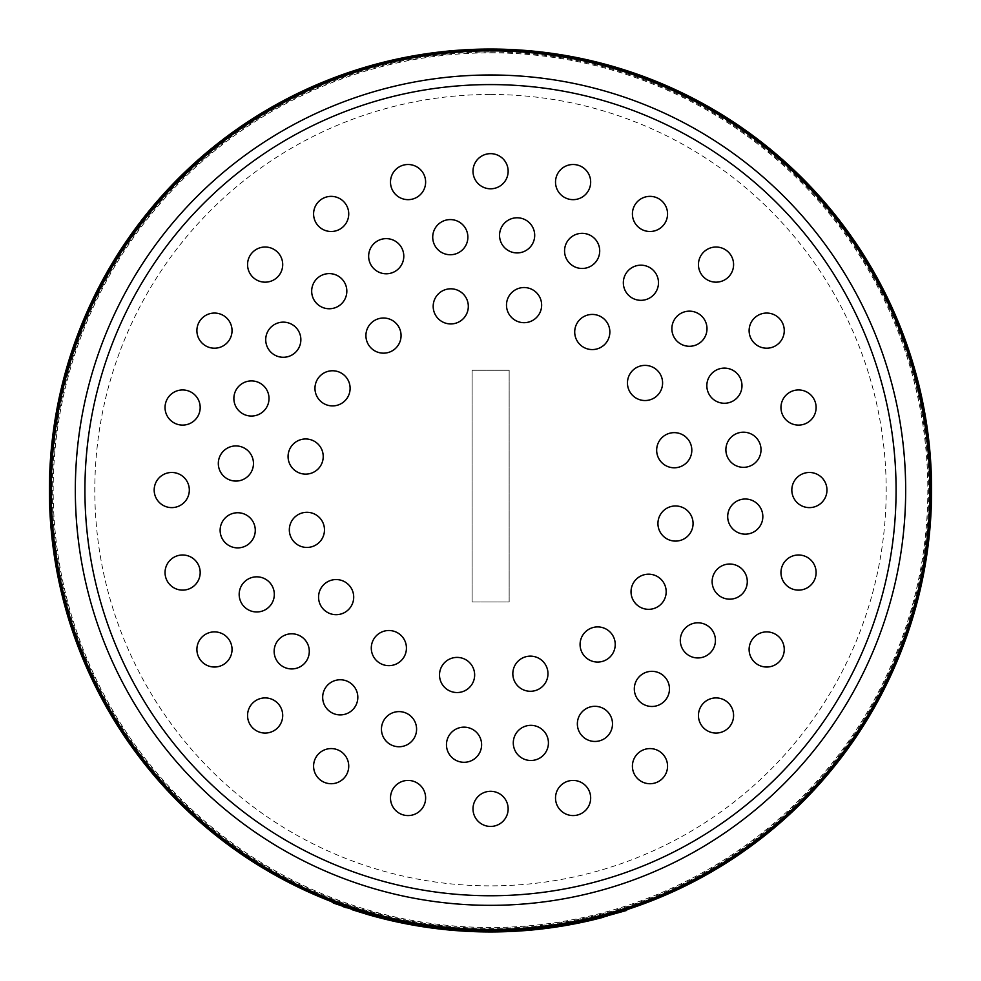 <?xml version="1.0" encoding="UTF-8"?>
<svg xmlns="http://www.w3.org/2000/svg" width="981" height="981" viewBox="0 0 981 981"><rect width="100%" height="100%" fill="white"/><g stroke="black" fill="none" stroke-linecap="round" stroke-linejoin="round"><path stroke-width="0.74" stroke-dasharray="4.91 3.68" d="M456.153 930.613A441.781 441.781 90 0 0 458.532 930.797L461.867 931.018A441.781 441.781 90 0 0 463.866 931.141L467.201 931.337A441.781 441.781 90 0 0 469.458 931.447L456.153 930.613L456.153 929.608L469.458 930.442A440.776 440.776 -90 0 1 467.201 930.331L463.866 930.135A440.776 440.776 -90 0 1 461.867 930.013L458.532 929.78A440.776 440.776 -90 0 1 456.153 929.608M467.201 931.337L467.201 930.331M469.458 931.447L469.458 930.442M465.411 931.239L465.411 930.233M463.866 931.141L463.866 930.135M461.867 931.018L461.867 930.013M460.077 930.895L460.077 929.89M458.532 930.797L458.532 929.78M466.797 931.312L466.797 930.307M464.405 931.177L464.405 930.172M463.069 931.092L463.069 930.086M461.119 930.969L461.119 929.963M458.838 930.81L458.838 929.804M591.972 919.111L591.972 920.141A441.781 441.781 -90 0 1 580.433 922.704L551.028 927.781L580.384 922.704L596.35 919.087L596.338 918.044L551.028 926.775L580.433 921.674A440.776 440.776 90 0 0 591.972 919.111L596.35 918.044L596.338 919.087L565.927 925.463A441.781 441.781 -90 0 1 557.49 926.837L540.384 929.13L505.963 931.68A441.781 441.781 -90 0 1 495.589 931.925L460.592 930.932L433.86 928.308A441.781 441.781 -90 0 1 428.366 927.56L455.662 930.577A441.781 441.781 90 0 0 461.818 931.018L446.49 929.755L482.517 931.876L503.78 931.754L541.438 929.007L501.389 931.815A441.781 441.781 90 0 0 506.613 931.656L542.052 928.933L559.317 926.555L586.663 921.355L607.717 916.119L603.793 917.174L603.793 916.131L607.717 915.077L573.578 923.047L550.488 926.849L506.613 930.65A440.776 440.776 -90 0 1 501.389 930.81L498.311 930.871L498.311 931.876M551.028 927.781L551.028 926.775L551.028 927.781M567.104 925.255L567.104 924.237M559.011 926.604L559.011 925.586M580.433 922.704L580.433 921.674M590.783 920.411L590.783 919.381M580.384 922.704L580.384 921.686M571.727 924.421L571.727 923.391M563.008 925.954L563.008 924.936M555.945 927.07L555.945 926.064M553.272 927.474L553.272 926.456M561.929 926.138L561.929 925.12M566.491 925.365L566.491 924.347M558.263 926.726L558.263 925.708M557.6 926.824L557.6 925.806M553.321 927.462L553.321 926.444M394.154 921.318L414.938 925.439L394.154 921.318L394.154 920.288L414.938 924.421L394.154 920.288M403.682 923.329L403.682 922.312M412.891 925.083L412.891 924.065M390.499 920.485A441.781 441.781 90 0 0 396.864 921.919A441.781 441.781 -90 0 1 394.558 921.404A441.781 441.781 -90 0 1 392.67 920.987L390.708 920.534A441.781 441.781 -90 0 1 388.329 919.97L390.009 920.374L388.746 920.068L388.709 919.038L390.009 919.344L388.329 918.939A440.776 440.776 90 0 0 390.708 919.504L392.67 919.957A440.776 440.776 90 0 0 394.558 920.374A440.776 440.776 90 0 0 396.876 920.889A440.776 440.776 -90 0 1 390.499 919.455L388.243 918.915L388.243 919.957L390.499 920.485L390.499 919.455M414.938 925.439L414.938 924.421M387.397 919.749L387.397 918.719M408.476 924.274L408.476 923.244M389.935 920.35L389.935 919.32M401.499 922.888L401.499 921.87M392.596 920.963L392.596 919.933M556.656 926.971A441.781 441.781 90 0 0 559.06 926.591L559.072 926.591A441.781 441.781 -90 0 1 556.668 926.971L556.656 925.954A440.776 440.776 90 0 0 559.072 925.573L559.06 925.586A440.776 440.776 -90 0 1 556.656 925.954L556.668 926.971M559.06 926.591L559.06 925.586L559.072 926.591M526.552 930.478A441.781 441.781 90 0 0 529.225 930.246L529.225 929.24A440.776 440.776 -90 0 1 526.552 929.473A440.776 440.776 90 0 0 529.237 929.24L529.237 930.246A441.781 441.781 -90 0 1 526.564 930.478L526.552 929.473L526.552 930.478M333.503 903.109L342.725 906.505M368.5 914.77L346.33 907.768L346.33 906.702L352.204 908.688L352.204 909.743L346.33 907.768L368.329 914.721A441.781 441.781 90 0 0 590.403 920.509L626.687 910.429M423.792 926.886L393.933 921.269A441.781 441.781 -90 0 1 387.753 919.835L407.25 924.041A441.781 441.781 90 0 0 415.564 925.549L423.792 926.886L423.792 925.868L415.564 924.531A440.776 440.776 -90 0 1 407.25 923.011L387.753 918.805A440.776 440.776 90 0 0 393.933 920.239L423.792 925.868M589.814 920.644A441.781 441.781 -90 0 1 371.284 915.555L371.296 915.567A441.781 441.781 90 0 0 589.839 920.632L589.814 919.614A440.776 440.776 -90 0 1 371.296 914.525L371.284 914.513A440.776 440.776 90 0 0 589.814 919.614L589.839 920.632M597.466 918.805L597.466 917.775M605.326 916.769L605.326 915.727M586.663 921.355L586.663 920.325M573.578 924.065L573.578 923.047M559.317 926.555L559.317 925.537M550.488 927.854L550.488 926.849M542.052 928.933L542.052 927.916M506.613 931.656L506.613 930.65M501.389 931.815L501.389 930.81M498.373 930.871L498.373 931.876L498.323 930.871L541.438 927.989L503.78 930.748L482.517 930.871L446.49 928.749L461.818 930.013A440.776 440.776 -90 0 1 455.662 929.571L428.366 926.542A440.776 440.776 90 0 0 433.86 927.29L460.592 929.927L495.589 930.92A440.776 440.776 90 0 0 505.963 930.675L540.384 928.112L557.49 925.831A440.776 440.776 90 0 0 565.927 924.445L603.793 916.131M501.242 931.815L501.242 930.81M505.387 931.705L529.188 930.258L498.74 931.876L505.387 931.705L505.387 930.699L495.601 930.92L529.188 929.24L505.387 930.699L505.411 931.692L505.387 930.699M529.556 930.221L529.556 929.215M538.128 929.375L538.128 928.369M541.438 929.007L541.438 927.989M536.705 929.522L536.705 928.517M525.767 930.54L525.767 929.534M512.867 931.386L512.867 930.38M505.043 931.705L505.043 930.711M503.78 931.754L503.78 930.748M492.29 931.95L492.29 930.944M482.517 931.876L482.517 930.871M452.548 930.319L452.548 929.314M446.49 929.755L446.49 928.749M448.366 929.939L448.366 928.933L448.391 929.939M449.556 930.049L449.556 929.044M452.805 930.344L452.805 929.326M457.109 930.687L457.109 929.681M461.806 931.018L461.806 930.013L461.818 931.018M463.535 931.128L463.535 930.123M465.987 931.263L465.987 930.258M473.394 931.619L473.394 930.613M466.981 931.325L466.981 930.319M455.662 930.577L455.662 929.571M371.284 915.555L371.284 914.513L371.296 915.567M395.208 921.551L395.208 920.521M403.547 923.305L403.547 922.287M387.274 919.724L387.274 918.682M381.817 918.375L381.817 917.333M379.414 917.75L379.414 916.72M381.425 918.277L381.425 917.235M387.753 919.835L387.753 918.805M393.933 921.269L393.933 920.239M401.425 922.876L401.425 921.846M411.358 924.801L411.358 923.783M418.752 926.089L418.752 925.071M424.932 927.057L424.932 926.039M428.317 927.548L428.317 926.542M427.422 927.425L427.422 926.407M360.873 912.502L360.873 911.459L364.711 912.612L346.33 906.702M352.204 908.688L360.873 911.459M364.711 913.667L364.711 912.612M363.792 913.385L363.792 912.342M358.715 911.84L358.715 910.785L371.223 914.5L358.715 910.785M352.841 909.951L352.841 908.897M367.397 914.451L367.397 913.409M371.223 915.543L371.223 914.5M370.303 915.285L370.303 914.243M626.687 909.375L590.403 919.479A440.776 440.776 -90 0 1 368.329 913.679L354.276 909.362M616.289 912.612L623.953 910.258M335.036 902.618L354.484 909.436M446.429 929.743L446.429 928.737M442.59 929.35L442.59 928.333M439.562 929.007L439.562 927.989M437.82 928.799L437.82 927.781M438.421 928.872L438.421 927.854M438.409 928.872L438.409 927.854M437.036 928.7L437.036 927.695M433.86 928.308L433.86 927.29L433.86 928.308M430.34 927.83L430.34 926.824M428.366 927.56L428.366 926.542M439.66 929.019L439.66 928.001M447.618 929.865L447.618 928.86M460.592 930.932L460.592 929.927M485.497 931.925L485.497 930.92L485.46 931.925M489.531 931.95L489.531 930.944M492.388 931.95L496.582 931.913A441.781 441.781 -90 0 1 492.18 931.95L492.168 930.944A440.776 440.776 90 0 0 496.582 930.908L492.523 930.944A440.776 440.776 90 0 0 494.387 930.932A440.776 440.776 -90 0 1 490.218 930.944L492.18 930.944L492.18 931.95L490.218 931.95L490.218 930.944L490.218 931.95A441.781 441.781 90 0 0 494.387 931.938L490.255 931.95L492.388 931.95L492.388 930.944L490.255 930.944L495.025 930.92L492.388 930.944M493.198 931.938L493.198 930.932M493.786 931.938L493.786 930.932L493.786 931.938M488.796 931.95L488.796 930.944M487.299 931.938L487.299 930.932M495.589 931.925L495.589 930.92L495.601 931.925M505.963 931.68L505.963 930.675M513.48 931.349L513.48 930.344M540.384 929.13L540.384 928.112A440.776 440.776 -90 0 1 538.177 928.357L541.561 927.977A440.776 440.776 90 0 0 545.129 927.548L540.421 928.112L540.421 929.117L545.129 928.566A441.781 441.781 -90 0 1 541.561 928.995L538.177 929.375A441.781 441.781 90 0 0 540.421 929.117M540.372 929.13L540.372 928.112M542.567 928.872L542.567 927.854M550.917 927.793L550.917 926.787M557.49 926.837L557.49 925.831M565.927 925.463L565.927 924.445M577.343 923.329L577.343 922.312M589.544 920.705L589.544 919.675M596.595 919.025L596.595 917.983M607.717 916.119L607.717 915.077M415.564 925.549L415.564 924.531M407.25 924.041L407.25 923.011M398.396 922.238L398.396 921.22M387.863 919.859L387.863 918.829M381.376 918.265L381.376 917.223M382.946 918.657L382.946 917.627M384.478 919.038L384.478 918.008M396.042 921.735L396.042 920.705M407.041 923.992L407.041 922.974M413.062 925.108L413.062 924.09M416.962 925.782L416.962 924.764M417.575 925.892L417.575 924.875M415.895 925.61L415.895 924.58M361.425 912.673L361.425 911.619M355.919 910.957L355.919 909.902M349.984 909.007L349.984 907.952M367.936 914.611L367.936 913.569M362.43 912.98L362.43 911.938M356.495 911.141L356.495 910.086M568.526 925.009L568.845 924.948A441.781 441.781 90 0 0 573.542 924.077A441.781 441.781 90 0 0 576.141 923.575L576.154 923.562A441.781 441.781 -90 0 1 568.526 925.009L568.526 923.979A440.776 440.776 90 0 0 576.154 922.545L576.141 922.545A440.776 440.776 -90 0 1 568.845 923.93L568.526 923.979M576.154 923.562L576.154 922.545L576.141 923.575M573.529 924.077L573.529 923.06L573.529 924.077M568.845 924.948L568.845 923.93M431.665 928.014L431.665 928.014A441.781 441.781 -90 0 1 428.746 927.609L428.758 927.609A441.781 441.781 -90 0 1 426.367 927.266L426.367 927.266A441.781 441.781 -90 0 1 423.645 926.861L423.645 926.861A441.781 441.781 90 0 0 431.665 928.014L431.665 926.996A440.776 440.776 -90 0 1 423.645 925.843A440.776 440.776 90 0 0 426.367 926.26A440.776 440.776 90 0 0 428.758 926.604L428.746 926.604A440.776 440.776 90 0 0 431.665 926.996L431.665 928.014M428.758 927.609L428.758 926.604L428.746 927.609M426.367 927.266L426.367 926.26L426.367 927.266M423.645 926.861L423.645 925.843L423.645 926.861M406.392 923.869L407.005 923.992A441.781 441.781 90 0 0 411.738 924.875A441.781 441.781 -90 0 1 407.348 924.053L406.698 923.93A441.781 441.781 90 0 0 414.141 925.304L414.154 925.304A441.781 441.781 -90 0 1 406.392 923.869L406.392 922.851A440.776 440.776 90 0 0 414.154 924.286L414.141 924.286A440.776 440.776 -90 0 1 406.698 922.9L407.348 923.035A440.776 440.776 90 0 0 411.738 923.857A440.776 440.776 -90 0 1 407.005 922.962L406.392 922.851M414.154 925.304L414.154 924.286L414.141 925.304M407.005 923.992L407.005 922.962M406.698 923.93L406.698 922.9M407.348 924.053A441.781 441.781 90 0 0 411.738 924.875L411.738 923.857A440.776 440.776 -90 0 1 407.348 923.035A440.776 440.776 90 0 0 411.738 923.857L411.738 924.875A441.781 441.781 -90 0 1 407.36 924.053L407.348 923.035M545.129 928.566A441.781 441.781 90 0 0 547.705 928.234L545.129 928.553L545.129 927.548L547.705 927.217A440.776 440.776 -90 0 1 545.129 927.548L545.129 928.553M543.033 928.811L543.033 927.805M538.177 929.375L538.177 928.357M547.705 928.234L547.705 927.217M541.561 928.995L541.561 927.977M490.255 931.95L490.255 930.944M492.977 931.938L492.977 930.944M493.529 931.938L493.529 930.932M495.025 931.925L495.025 930.92L495.062 931.925M496.055 931.913L496.055 930.908L496.055 931.913M496.509 931.913L496.509 930.908M494.387 931.938L494.387 930.932L494.387 931.938A441.781 441.781 -90 0 1 492.523 931.95L494.387 931.938L494.387 930.932M492.315 931.95L492.315 930.944M492.523 931.95L492.523 930.944M497.526 931.889L497.526 930.895M499.047 931.864L499.047 930.859L499.047 931.864M498.483 931.876L498.483 930.871M496.582 931.913L496.582 930.908M445.435 929.645L446.085 928.7L445.435 929.645A441.781 441.781 -90 0 1 442.112 929.289L441.499 929.228A441.781 441.781 -90 0 1 439.096 928.946L442.37 929.326A441.781 441.781 90 0 0 445.006 929.608L448.513 929.951A441.781 441.781 -90 0 1 446.085 929.718M444.16 929.51A441.781 441.781 -90 0 1 443.498 929.448L442.345 929.314A441.781 441.781 90 0 0 445.276 929.632L444.16 929.51L444.16 928.504L445.276 928.615A440.776 440.776 -90 0 1 442.345 928.308L443.498 928.431A440.776 440.776 90 0 0 444.16 928.504M443.498 929.448L443.498 928.431M445.006 929.608L445.006 928.59A440.776 440.776 -90 0 1 442.37 928.308L442.37 929.326L442.345 928.308L439.096 927.94A440.776 440.776 90 0 0 441.499 928.21L442.112 928.284A440.776 440.776 90 0 0 445.435 928.639M445.276 929.632L445.276 928.615M441.499 929.228L441.499 928.21M439.096 928.946L439.096 927.94M442.112 929.289L442.112 928.284M448.513 929.951L448.513 928.946L445.006 928.59M446.085 928.7A440.776 440.776 90 0 0 448.513 928.946M388.783 920.08L388.783 919.05M388.243 919.957L388.243 918.927M389.334 920.215L389.334 919.185M390.009 920.374L390.573 920.497A441.781 441.781 90 0 0 395.073 921.527L395.073 921.515A441.781 441.781 -90 0 1 390.573 920.497L390.573 919.467A440.776 440.776 90 0 0 395.073 920.497A440.776 440.776 -90 0 1 390.573 919.467L390.009 920.374L390.009 919.344M388.329 919.97L388.329 918.939M396.864 921.919L396.864 920.889L396.876 921.919M394.558 921.404L394.558 920.374L394.558 921.404M392.67 920.987L392.67 919.957M390.708 920.534L390.708 919.504M390.573 920.497L390.573 919.467L390.573 920.497M508.563 931.582L508.563 930.577A440.776 440.776 90 0 0 511.334 930.454L511.334 931.46L511.322 930.454L515.368 930.246L515.368 931.251L515.368 930.246A440.776 440.776 90 0 0 517.355 930.123L517.355 931.128A441.781 441.781 -90 0 1 515.368 931.251L511.334 931.46A441.781 441.781 -90 0 1 508.563 931.582L508.55 931.582A441.781 441.781 90 0 0 511.322 931.46L514.743 931.288A441.781 441.781 90 0 0 517.355 931.128L517.355 930.123A440.776 440.776 -90 0 1 514.743 930.282L511.322 930.454A440.776 440.776 -90 0 1 508.55 930.577L508.55 931.582M511.42 931.46L511.42 930.454M514.743 931.288L514.743 930.282M506.981 931.643L506.981 930.638M498.74 931.876L498.74 930.871M516.092 931.214L516.092 930.196M523.842 930.687L523.842 929.681M529.188 930.258L529.188 929.24M517.514 931.128L517.514 930.123M527.508 930.393L527.508 929.387M490.5 49.381A440.776 440.776 0 0 1 872.232 710.551A440.776 440.776 0 0 1 108.768 710.551A440.776 440.776 0 0 1 490.5 49.381M472.119 370.266L472.119 601.991L509.151 601.991L509.151 370.266L472.119 370.266L472.119 601.991L509.151 601.991L509.151 370.266L472.119 370.266M400.849 338.347A17.572 17.572 0 0 0 377.195 319.193A17.572 17.572 0 0 0 372.437 349.248A17.572 17.572 0 0 0 400.849 338.347M319.867 446.22A17.572 17.572 0 0 0 289.591 449.396A17.572 17.572 0 0 0 307.482 474.031A17.572 17.572 0 0 0 319.867 446.22M338.874 579.771A17.572 17.572 0 0 0 319.72 603.425A17.572 17.572 0 0 0 349.788 608.183A17.572 17.572 0 0 0 338.874 579.771M446.76 660.753A17.572 17.572 0 0 0 449.936 691.029A17.572 17.572 0 0 0 474.559 673.138A17.572 17.572 0 0 0 446.76 660.753M580.298 641.733A17.572 17.572 0 0 0 603.953 660.9A17.572 17.572 0 0 0 608.723 630.832A17.572 17.572 0 0 0 580.298 641.733M661.292 533.86A17.572 17.572 0 0 0 691.556 530.684A17.572 17.572 0 0 0 673.665 506.061A17.572 17.572 0 0 0 661.292 533.86M642.273 400.322A17.572 17.572 0 0 0 661.427 376.667A17.572 17.572 0 0 0 631.372 371.897A17.572 17.572 0 0 0 642.273 400.322M445.754 220.185A17.572 17.572 0 0 0 437.869 249.591A17.572 17.572 0 0 0 467.275 241.718A17.572 17.572 0 0 0 445.754 220.185M316.826 278.751A17.572 17.572 0 0 0 324.711 308.157A17.572 17.572 0 0 0 346.232 286.636A17.572 17.572 0 0 0 316.826 278.751M234.471 393.933A17.572 17.572 0 0 0 255.992 415.454A17.572 17.572 0 0 0 263.864 386.06A17.572 17.572 0 0 0 234.471 393.933M220.725 534.866A17.572 17.572 0 0 0 250.13 542.751A17.572 17.572 0 0 0 242.246 513.345A17.572 17.572 0 0 0 220.725 534.866M279.291 663.781A17.572 17.572 0 0 0 308.696 655.909A17.572 17.572 0 0 0 287.175 634.388A17.572 17.572 0 0 0 279.291 663.781M394.472 746.149A17.572 17.572 0 0 0 415.993 724.628A17.572 17.572 0 0 0 386.588 716.755A17.572 17.572 0 0 0 394.472 746.149M535.405 759.895A17.572 17.572 0 0 0 543.278 730.489A17.572 17.572 0 0 0 513.885 738.374A17.572 17.572 0 0 0 535.405 759.895M664.321 701.329A17.572 17.572 0 0 0 656.448 671.924A17.572 17.572 0 0 0 634.928 693.444A17.572 17.572 0 0 0 664.321 701.329M746.688 586.148A17.572 17.572 0 0 0 725.167 564.627A17.572 17.572 0 0 0 717.283 594.02A17.572 17.572 0 0 0 746.688 586.148M760.422 445.215A17.572 17.572 0 0 0 731.029 437.342A17.572 17.572 0 0 0 738.901 466.735A17.572 17.572 0 0 0 760.422 445.215M701.856 316.299A17.572 17.572 0 0 0 672.463 324.171A17.572 17.572 0 0 0 693.984 345.692A17.572 17.572 0 0 0 701.856 316.299M586.687 233.932A17.572 17.572 0 0 0 565.154 255.452A17.572 17.572 0 0 0 594.56 263.337A17.572 17.572 0 0 0 586.687 233.932M339.953 229.149A17.572 17.572 0 0 0 339.953 198.714A17.572 17.572 0 0 0 313.589 213.932A17.572 17.572 0 0 0 339.953 229.149M229.689 339.414A17.572 17.572 0 0 0 214.471 313.062A17.572 17.572 0 0 0 199.253 339.414A17.572 17.572 0 0 0 229.689 339.414M189.321 490.046A17.572 17.572 0 0 0 162.969 474.829A17.572 17.572 0 0 0 162.969 505.264A17.572 17.572 0 0 0 189.321 490.046M229.689 640.667A17.572 17.572 0 0 0 199.253 640.667A17.572 17.572 0 0 0 214.471 667.031A17.572 17.572 0 0 0 229.689 640.667M339.953 750.931A17.572 17.572 0 0 0 313.589 766.149A17.572 17.572 0 0 0 339.953 781.367A17.572 17.572 0 0 0 339.953 750.931M490.574 791.299A17.572 17.572 0 0 0 475.356 817.651A17.572 17.572 0 0 0 505.791 817.651A17.572 17.572 0 0 0 490.574 791.299M641.206 750.931A17.572 17.572 0 0 0 641.206 781.367A17.572 17.572 0 0 0 667.558 766.149A17.572 17.572 0 0 0 641.206 750.931M751.471 640.667A17.572 17.572 0 0 0 766.688 667.031A17.572 17.572 0 0 0 781.906 640.667A17.572 17.572 0 0 0 751.471 640.667M791.826 490.046A17.572 17.572 0 0 0 818.191 505.264A17.572 17.572 0 0 0 818.191 474.829A17.572 17.572 0 0 0 791.826 490.046M751.471 339.414A17.572 17.572 0 0 0 781.906 339.414A17.572 17.572 0 0 0 766.688 313.062A17.572 17.572 0 0 0 751.471 339.414M641.206 229.149A17.572 17.572 0 0 0 667.558 213.932A17.572 17.572 0 0 0 641.206 198.714A17.572 17.572 0 0 0 641.206 229.149M534.4 319.328A17.572 17.572 0 0 0 531.212 289.064A17.572 17.572 0 0 0 506.588 306.955A17.572 17.572 0 0 0 534.4 319.328M517.122 252.926A17.572 17.572 0 0 0 532.34 226.574A17.572 17.572 0 0 0 501.904 226.574A17.572 17.572 0 0 0 517.122 252.926M490.574 188.793A17.572 17.572 0 0 0 505.791 162.429A17.572 17.572 0 0 0 475.356 162.429A17.572 17.572 0 0 0 490.574 188.793M568.551 199.057A17.572 17.572 0 0 0 590.072 177.536A17.572 17.572 0 0 0 560.666 169.652A17.572 17.572 0 0 0 568.551 199.057M703.598 277.022A17.572 17.572 0 0 0 732.991 269.15A17.572 17.572 0 0 0 711.47 247.629A17.572 17.572 0 0 0 703.598 277.022M781.563 412.069A17.572 17.572 0 0 0 810.968 419.954A17.572 17.572 0 0 0 803.083 390.548A17.572 17.572 0 0 0 781.563 412.069M781.563 568.011A17.572 17.572 0 0 0 803.083 589.532A17.572 17.572 0 0 0 810.968 560.139A17.572 17.572 0 0 0 781.563 568.011M703.598 703.058A17.572 17.572 0 0 0 711.47 732.464A17.572 17.572 0 0 0 732.991 710.931A17.572 17.572 0 0 0 703.598 703.058M568.551 781.023A17.572 17.572 0 0 0 560.666 810.429A17.572 17.572 0 0 0 590.072 802.556A17.572 17.572 0 0 0 568.551 781.023M412.609 781.023A17.572 17.572 0 0 0 391.088 802.556A17.572 17.572 0 0 0 420.481 810.429A17.572 17.572 0 0 0 412.609 781.023M277.562 703.058A17.572 17.572 0 0 0 248.156 710.931A17.572 17.572 0 0 0 269.677 732.464A17.572 17.572 0 0 0 277.562 703.058M199.584 568.011A17.572 17.572 0 0 0 170.191 560.139A17.572 17.572 0 0 0 178.064 589.532A17.572 17.572 0 0 0 199.584 568.011M199.584 412.069A17.572 17.572 0 0 0 178.064 390.548A17.572 17.572 0 0 0 170.191 419.954A17.572 17.572 0 0 0 199.584 412.069M277.562 277.022A17.572 17.572 0 0 0 269.677 247.629A17.572 17.572 0 0 0 248.156 269.15A17.572 17.572 0 0 0 277.562 277.022M412.609 199.057A17.572 17.572 0 0 0 420.481 169.652A17.572 17.572 0 0 0 391.088 177.536A17.572 17.572 0 0 0 412.609 199.057M649.692 267.531A17.572 17.572 0 0 0 623.34 282.749A17.572 17.572 0 0 0 649.692 297.966A17.572 17.572 0 0 0 649.692 267.531M739.625 376.9A17.572 17.572 0 0 0 709.189 376.9A17.572 17.572 0 0 0 724.407 403.265A17.572 17.572 0 0 0 739.625 376.9M762.838 516.582A17.572 17.572 0 0 0 736.473 501.365A17.572 17.572 0 0 0 736.473 531.8A17.572 17.572 0 0 0 762.838 516.582M713.089 649.152A17.572 17.572 0 0 0 697.871 622.8A17.572 17.572 0 0 0 682.653 649.152A17.572 17.572 0 0 0 713.089 649.152M603.72 739.098A17.572 17.572 0 0 0 603.72 708.662A17.572 17.572 0 0 0 577.355 723.88A17.572 17.572 0 0 0 603.72 739.098M464.038 762.298A17.572 17.572 0 0 0 479.255 735.934A17.572 17.572 0 0 0 448.82 735.934A17.572 17.572 0 0 0 464.038 762.298M331.455 712.549A17.572 17.572 0 0 0 357.82 697.332A17.572 17.572 0 0 0 331.455 682.114A17.572 17.572 0 0 0 331.455 712.549M241.522 603.18A17.572 17.572 0 0 0 271.958 603.18A17.572 17.572 0 0 0 256.74 576.828A17.572 17.572 0 0 0 241.522 603.18M218.322 463.498A17.572 17.572 0 0 0 244.674 478.716A17.572 17.572 0 0 0 244.674 448.28A17.572 17.572 0 0 0 218.322 463.498M268.071 330.928A17.572 17.572 0 0 0 283.288 357.28A17.572 17.572 0 0 0 298.506 330.928A17.572 17.572 0 0 0 268.071 330.928M377.44 240.983A17.572 17.572 0 0 0 377.44 271.43A17.572 17.572 0 0 0 403.792 256.2A17.572 17.572 0 0 0 377.44 240.983M596.387 349.089A17.572 17.572 0 0 0 605.032 319.904A17.572 17.572 0 0 0 575.442 327.016A17.572 17.572 0 0 0 596.387 349.089M665.069 465.202A17.572 17.572 0 0 0 691.813 450.671A17.572 17.572 0 0 0 665.866 434.767A17.572 17.572 0 0 0 665.069 465.202M631.519 595.859A17.572 17.572 0 0 0 660.703 604.504A17.572 17.572 0 0 0 653.604 574.903A17.572 17.572 0 0 0 631.519 595.859M515.417 664.529A17.572 17.572 0 0 0 529.948 691.274A17.572 17.572 0 0 0 545.841 665.326A17.572 17.572 0 0 0 515.417 664.529M384.76 630.991A17.572 17.572 0 0 0 376.115 660.176A17.572 17.572 0 0 0 405.717 653.064A17.572 17.572 0 0 0 384.76 630.991M316.09 514.89A17.572 17.572 0 0 0 289.346 529.409A17.572 17.572 0 0 0 315.293 545.313A17.572 17.572 0 0 0 316.09 514.89M349.628 384.233A17.572 17.572 0 0 0 320.444 375.588A17.572 17.572 0 0 0 327.556 405.178A17.572 17.572 0 0 0 349.628 384.233M465.73 315.551A17.572 17.572 0 0 0 451.211 288.806A17.572 17.572 0 0 0 435.306 314.754A17.572 17.572 0 0 0 465.73 315.551M626.687 909.73A441.119 441.119 0 0 1 332.216 901.907M490.5 49.05A441.119 441.119 0 0 1 872.514 710.722A441.119 441.119 0 0 1 108.486 710.722A441.119 441.119 0 0 1 490.5 49.05M490.5 51.956A438.2 438.2 0 0 1 870 709.263A438.2 438.2 0 0 1 111 709.263A438.2 438.2 0 0 1 490.5 51.956M490.5 94.47A395.699 395.699 0 0 1 833.188 688.012A395.699 395.699 0 0 1 147.812 688.012A395.699 395.699 0 0 1 490.5 94.47M490.5 84.587A405.582 405.582 0 0 1 841.747 692.954A405.582 405.582 0 0 1 139.253 692.954A405.582 405.582 0 0 1 490.5 84.587M490.5 50.84A439.329 439.329 0 0 1 870.969 709.827A439.329 439.329 0 0 1 110.031 709.827A439.329 439.329 0 0 1 490.5 50.84M490.5 52.851A437.305 437.305 0 0 1 869.227 708.822A437.305 437.305 0 0 1 111.773 708.822A437.305 437.305 0 0 1 490.5 52.851M527.067 930.429L527.067 929.424M468.82 931.423L468.82 930.417M626.589 910.466L626.589 909.412M590.403 920.509L590.403 919.479M368.329 914.721L368.329 913.679M447.361 929.841L447.361 928.835M489.862 931.95L489.862 930.944M493.921 931.938L493.921 930.932"/><path stroke-width="1.47" d="M603.793 917.174L591.972 920.141M623.953 910.258L626.687 909.375L626.687 910.429L590.574 920.46A441.781 441.781 -90 0 1 368.5 914.77L333.503 903.109M342.725 906.505L346.33 907.768M354.484 909.436L368.5 913.728L368.5 914.77L352.204 909.743M368.5 913.728A440.776 440.776 90 0 0 590.574 919.43L616.289 912.612M354.276 909.362L335.036 902.618M490.5 49.381A440.776 440.776 0 0 1 872.232 710.551A440.776 440.776 0 0 1 108.768 710.551A440.776 440.776 0 0 1 490.5 49.381M366.134 332.841A17.572 17.572 0 0 1 386.244 318.236A17.572 17.572 0 0 1 400.849 338.347A17.572 17.572 0 0 1 380.751 352.952A17.572 17.572 0 0 1 366.134 332.841M291.431 466.882A17.572 17.572 0 0 1 295.318 442.333A17.572 17.572 0 0 1 319.867 446.22A17.572 17.572 0 0 1 315.98 470.77A17.572 17.572 0 0 1 291.431 466.882M333.381 614.474A17.572 17.572 0 0 1 318.776 594.376A17.572 17.572 0 0 1 338.874 579.771A17.572 17.572 0 0 1 353.491 599.869A17.572 17.572 0 0 1 333.381 614.474M467.41 689.189A17.572 17.572 0 0 1 442.872 685.302A17.572 17.572 0 0 1 446.76 660.753A17.572 17.572 0 0 1 471.297 664.64A17.572 17.572 0 0 1 467.41 689.189M615.013 647.239A17.572 17.572 0 0 1 594.915 661.844A17.572 17.572 0 0 1 580.298 641.733A17.572 17.572 0 0 1 600.409 627.129A17.572 17.572 0 0 1 615.013 647.239M689.717 513.21A17.572 17.572 0 0 1 685.829 537.747A17.572 17.572 0 0 1 661.292 533.86A17.572 17.572 0 0 1 665.179 509.311A17.572 17.572 0 0 1 689.717 513.21M647.767 365.606A17.572 17.572 0 0 1 662.383 385.705A17.572 17.572 0 0 1 642.273 400.322A17.572 17.572 0 0 1 627.668 380.211A17.572 17.572 0 0 1 647.767 365.606M454.853 254.14A17.572 17.572 0 0 1 433.32 241.718A17.572 17.572 0 0 1 445.754 220.185A17.572 17.572 0 0 1 467.275 232.62A17.572 17.572 0 0 1 454.853 254.14M341.682 303.607A17.572 17.572 0 0 1 316.826 303.607A17.572 17.572 0 0 1 316.826 278.751A17.572 17.572 0 0 1 341.682 278.751A17.572 17.572 0 0 1 341.682 303.607M268.414 403.032A17.572 17.572 0 0 1 246.893 415.454A17.572 17.572 0 0 1 234.471 393.933A17.572 17.572 0 0 1 255.992 381.511A17.572 17.572 0 0 1 268.414 403.032M254.68 525.767A17.572 17.572 0 0 1 242.246 547.288A17.572 17.572 0 0 1 220.725 534.866A17.572 17.572 0 0 1 233.147 513.345A17.572 17.572 0 0 1 254.68 525.767M304.147 638.938A17.572 17.572 0 0 1 304.147 663.781A17.572 17.572 0 0 1 279.291 663.781A17.572 17.572 0 0 1 279.291 638.938A17.572 17.572 0 0 1 304.147 638.938M403.571 712.206A17.572 17.572 0 0 1 415.993 733.727A17.572 17.572 0 0 1 394.472 746.149A17.572 17.572 0 0 1 382.05 724.628A17.572 17.572 0 0 1 403.571 712.206M526.307 725.94A17.572 17.572 0 0 1 547.827 738.374A17.572 17.572 0 0 1 535.405 759.895A17.572 17.572 0 0 1 513.885 747.461A17.572 17.572 0 0 1 526.307 725.94M639.465 676.473A17.572 17.572 0 0 1 664.321 676.473A17.572 17.572 0 0 1 664.321 701.329A17.572 17.572 0 0 1 639.465 701.329A17.572 17.572 0 0 1 639.465 676.473M712.733 577.049A17.572 17.572 0 0 1 734.266 564.627A17.572 17.572 0 0 1 746.688 586.148A17.572 17.572 0 0 1 725.167 598.569A17.572 17.572 0 0 1 712.733 577.049M726.48 454.313A17.572 17.572 0 0 1 738.901 432.793A17.572 17.572 0 0 1 760.422 445.215A17.572 17.572 0 0 1 748 466.735A17.572 17.572 0 0 1 726.48 454.313M677.013 341.143A17.572 17.572 0 0 1 677.013 316.299A17.572 17.572 0 0 1 701.856 316.299A17.572 17.572 0 0 1 701.856 341.143A17.572 17.572 0 0 1 677.013 341.143M577.588 267.874A17.572 17.572 0 0 1 565.154 246.354A17.572 17.572 0 0 1 586.687 233.932A17.572 17.572 0 0 1 599.109 255.452A17.572 17.572 0 0 1 577.588 267.874M322.381 198.714A17.572 17.572 0 0 1 346.379 205.139A17.572 17.572 0 0 1 339.953 229.149A17.572 17.572 0 0 1 315.943 222.712A17.572 17.572 0 0 1 322.381 198.714M199.253 321.842A17.572 17.572 0 0 1 223.251 315.416A17.572 17.572 0 0 1 229.689 339.414A17.572 17.572 0 0 1 205.679 345.852A17.572 17.572 0 0 1 199.253 321.842M154.176 490.046A17.572 17.572 0 0 1 171.749 472.474A17.572 17.572 0 0 1 189.321 490.046A17.572 17.572 0 0 1 171.749 507.618A17.572 17.572 0 0 1 154.176 490.046M199.253 658.239A17.572 17.572 0 0 1 205.679 634.241A17.572 17.572 0 0 1 229.689 640.667A17.572 17.572 0 0 1 223.251 664.677A17.572 17.572 0 0 1 199.253 658.239M322.381 781.367A17.572 17.572 0 0 1 315.943 757.369A17.572 17.572 0 0 1 339.953 750.931A17.572 17.572 0 0 1 346.379 774.941A17.572 17.572 0 0 1 322.381 781.367M490.574 826.443A17.572 17.572 0 0 1 473.001 808.871A17.572 17.572 0 0 1 490.574 791.299A17.572 17.572 0 0 1 508.146 808.871A17.572 17.572 0 0 1 490.574 826.443M658.778 781.367A17.572 17.572 0 0 1 634.768 774.941A17.572 17.572 0 0 1 641.206 750.931A17.572 17.572 0 0 1 665.204 757.369A17.572 17.572 0 0 1 658.778 781.367M781.906 658.239A17.572 17.572 0 0 1 757.896 664.677A17.572 17.572 0 0 1 751.471 640.667A17.572 17.572 0 0 1 775.468 634.241A17.572 17.572 0 0 1 781.906 658.239M826.971 490.046A17.572 17.572 0 0 1 809.399 507.618A17.572 17.572 0 0 1 791.826 490.046A17.572 17.572 0 0 1 809.399 472.474A17.572 17.572 0 0 1 826.971 490.046M781.906 321.842A17.572 17.572 0 0 1 775.468 345.852A17.572 17.572 0 0 1 751.471 339.414A17.572 17.572 0 0 1 757.896 315.416A17.572 17.572 0 0 1 781.906 321.842M658.778 198.714A17.572 17.572 0 0 1 665.204 222.712A17.572 17.572 0 0 1 641.206 229.149A17.572 17.572 0 0 1 634.768 205.139A17.572 17.572 0 0 1 658.778 198.714M513.737 290.891A17.572 17.572 0 0 1 538.287 294.778A17.572 17.572 0 0 1 534.4 319.328A17.572 17.572 0 0 1 509.85 315.441A17.572 17.572 0 0 1 513.737 290.891M517.122 217.782A17.572 17.572 0 0 1 534.694 235.354A17.572 17.572 0 0 1 517.122 252.926A17.572 17.572 0 0 1 499.55 235.354A17.572 17.572 0 0 1 517.122 217.782M490.574 153.649A17.572 17.572 0 0 1 508.146 171.221A17.572 17.572 0 0 1 490.574 188.793A17.572 17.572 0 0 1 473.001 171.221A17.572 17.572 0 0 1 490.574 153.649M577.637 165.102A17.572 17.572 0 0 1 590.072 186.623A17.572 17.572 0 0 1 568.551 199.057A17.572 17.572 0 0 1 556.117 177.536A17.572 17.572 0 0 1 577.637 165.102M728.442 252.166A17.572 17.572 0 0 1 728.442 277.022A17.572 17.572 0 0 1 703.598 277.022A17.572 17.572 0 0 1 703.598 252.166A17.572 17.572 0 0 1 728.442 252.166M815.518 402.97A17.572 17.572 0 0 1 803.083 424.503A17.572 17.572 0 0 1 781.563 412.069A17.572 17.572 0 0 1 793.985 390.548A17.572 17.572 0 0 1 815.518 402.97M815.518 577.11A17.572 17.572 0 0 1 793.985 589.532A17.572 17.572 0 0 1 781.563 568.011A17.572 17.572 0 0 1 803.083 555.589A17.572 17.572 0 0 1 815.518 577.11M728.442 727.914A17.572 17.572 0 0 1 703.598 727.914A17.572 17.572 0 0 1 703.598 703.058A17.572 17.572 0 0 1 728.442 703.058A17.572 17.572 0 0 1 728.442 727.914M577.637 814.978A17.572 17.572 0 0 1 556.117 802.556A17.572 17.572 0 0 1 568.551 781.023A17.572 17.572 0 0 1 590.072 793.457A17.572 17.572 0 0 1 577.637 814.978M403.51 814.978A17.572 17.572 0 0 1 391.088 793.457A17.572 17.572 0 0 1 412.609 781.023A17.572 17.572 0 0 1 425.031 802.556A17.572 17.572 0 0 1 403.51 814.978M252.706 727.914A17.572 17.572 0 0 1 252.706 703.058A17.572 17.572 0 0 1 277.562 703.058A17.572 17.572 0 0 1 277.562 727.914A17.572 17.572 0 0 1 252.706 727.914M165.642 577.11A17.572 17.572 0 0 1 178.064 555.589A17.572 17.572 0 0 1 199.584 568.011A17.572 17.572 0 0 1 187.163 589.532A17.572 17.572 0 0 1 165.642 577.11M165.642 402.97A17.572 17.572 0 0 1 187.163 390.548A17.572 17.572 0 0 1 199.584 412.069A17.572 17.572 0 0 1 178.064 424.503A17.572 17.572 0 0 1 165.642 402.97M252.706 252.166A17.572 17.572 0 0 1 277.562 252.166A17.572 17.572 0 0 1 277.562 277.022A17.572 17.572 0 0 1 252.706 277.022A17.572 17.572 0 0 1 252.706 252.166M403.51 165.102A17.572 17.572 0 0 1 425.031 177.536A17.572 17.572 0 0 1 412.609 199.057A17.572 17.572 0 0 1 391.088 186.623A17.572 17.572 0 0 1 403.51 165.102M632.12 297.966A17.572 17.572 0 0 1 625.694 273.969A17.572 17.572 0 0 1 649.692 267.531A17.572 17.572 0 0 1 656.13 291.541A17.572 17.572 0 0 1 632.12 297.966M709.189 394.472A17.572 17.572 0 0 1 715.627 370.462A17.572 17.572 0 0 1 739.625 376.9A17.572 17.572 0 0 1 733.199 400.91A17.572 17.572 0 0 1 709.189 394.472M727.694 516.582A17.572 17.572 0 0 1 745.266 499.01A17.572 17.572 0 0 1 762.838 516.582A17.572 17.572 0 0 1 745.266 534.155A17.572 17.572 0 0 1 727.694 516.582M682.653 631.58A17.572 17.572 0 0 1 706.651 625.155A17.572 17.572 0 0 1 713.089 649.152A17.572 17.572 0 0 1 689.079 655.59A17.572 17.572 0 0 1 682.653 631.58M586.148 708.662A17.572 17.572 0 0 1 610.145 715.088A17.572 17.572 0 0 1 603.72 739.098A17.572 17.572 0 0 1 579.71 732.66A17.572 17.572 0 0 1 586.148 708.662M464.038 727.154A17.572 17.572 0 0 1 481.61 744.726A17.572 17.572 0 0 1 464.038 762.298A17.572 17.572 0 0 1 446.465 744.726A17.572 17.572 0 0 1 464.038 727.154M349.028 682.114A17.572 17.572 0 0 1 355.465 706.124A17.572 17.572 0 0 1 331.455 712.549A17.572 17.572 0 0 1 325.03 688.552A17.572 17.572 0 0 1 349.028 682.114M271.958 585.608A17.572 17.572 0 0 1 265.532 609.618A17.572 17.572 0 0 1 241.522 603.18A17.572 17.572 0 0 1 247.96 579.182A17.572 17.572 0 0 1 271.958 585.608M253.466 463.498A17.572 17.572 0 0 1 235.894 481.07A17.572 17.572 0 0 1 218.322 463.498A17.572 17.572 0 0 1 235.894 445.926A17.572 17.572 0 0 1 253.466 463.498M298.506 348.5A17.572 17.572 0 0 1 274.496 354.926A17.572 17.572 0 0 1 268.071 330.928A17.572 17.572 0 0 1 292.068 324.49A17.572 17.572 0 0 1 298.506 348.5M395.012 271.43A17.572 17.572 0 0 1 371.002 264.993A17.572 17.572 0 0 1 377.44 240.983A17.572 17.572 0 0 1 401.437 247.42A17.572 17.572 0 0 1 395.012 271.43M588.183 314.913A17.572 17.572 0 0 1 609.373 327.899A17.572 17.572 0 0 1 596.387 349.089A17.572 17.572 0 0 1 575.197 336.115A17.572 17.572 0 0 1 588.183 314.913M683.426 435.233A17.572 17.572 0 0 1 689.226 459.402A17.572 17.572 0 0 1 665.069 465.202A17.572 17.572 0 0 1 659.257 441.033A17.572 17.572 0 0 1 683.426 435.233M665.694 587.656A17.572 17.572 0 0 1 652.708 608.845A17.572 17.572 0 0 1 631.519 595.859A17.572 17.572 0 0 1 644.505 574.67A17.572 17.572 0 0 1 665.694 587.656M545.387 682.886A17.572 17.572 0 0 1 521.218 688.699A17.572 17.572 0 0 1 515.417 664.529A17.572 17.572 0 0 1 539.587 658.729A17.572 17.572 0 0 1 545.387 682.886M392.964 665.167A17.572 17.572 0 0 1 371.774 652.181A17.572 17.572 0 0 1 384.76 630.991A17.572 17.572 0 0 1 405.95 643.977A17.572 17.572 0 0 1 392.964 665.167M297.721 544.847A17.572 17.572 0 0 1 291.921 520.69A17.572 17.572 0 0 1 316.09 514.89A17.572 17.572 0 0 1 321.891 539.047A17.572 17.572 0 0 1 297.721 544.847M315.453 392.437A17.572 17.572 0 0 1 328.439 371.247A17.572 17.572 0 0 1 349.628 384.233A17.572 17.572 0 0 1 336.642 405.423A17.572 17.572 0 0 1 315.453 392.437M435.772 297.194A17.572 17.572 0 0 1 459.93 291.394A17.572 17.572 0 0 1 465.73 315.551A17.572 17.572 0 0 1 441.573 321.351A17.572 17.572 0 0 1 435.772 297.194M332.216 901.907A441.119 441.119 0 0 1 490.5 49.05A441.119 441.119 0 0 1 626.687 909.73M490.5 84.587A405.582 405.582 0 0 1 841.747 692.954A405.582 405.582 0 0 1 139.253 692.954A405.582 405.582 0 0 1 490.5 84.587M490.5 74.985A415.171 415.171 0 0 1 850.049 697.749A415.171 415.171 0 0 1 130.951 697.749A415.171 415.171 0 0 1 490.5 74.985M490.5 50.84A439.329 439.329 0 0 1 870.969 709.827A439.329 439.329 0 0 1 110.031 709.827A439.329 439.329 0 0 1 490.5 50.84M590.574 920.46L590.574 919.43M332.216 902.618L332.216 901.539L332.216 902.618M332.314 902.655L332.314 901.588M626.687 910.429L626.687 909.375"/></g></svg>
